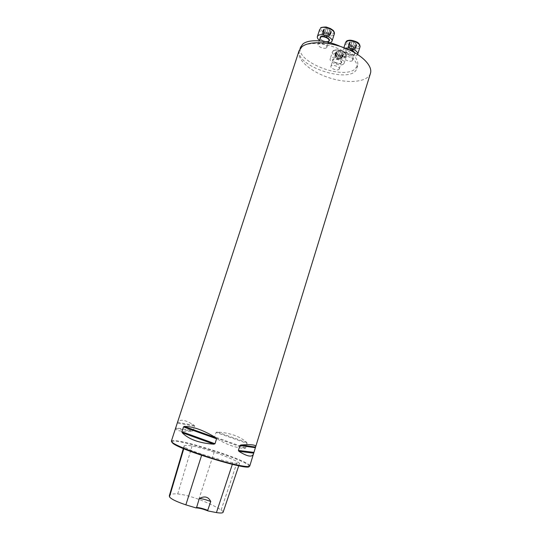 <?xml version="1.0" encoding="UTF-8"?>
<svg xmlns="http://www.w3.org/2000/svg" width="540" height="540" viewBox="0 0 540 540"><rect width="100%" height="100%" fill="white"/><g stroke="black" fill="none" stroke-linecap="round" stroke-linejoin="round"><path stroke-width="0.41" stroke-dasharray="2.7 2.03" d="M171.362 441.139L172.145 440.674C179.51 438.494 244.627 459.149 249.386 465.176L249.763 466.007M370.447 73.346C367.713 82.175 348.347 83.936 329.717 77.949C311.04 72.097 296.231 59.495 299.086 50.713M247.104 443.401L246.787 442.51C239.855 436.3 229.959 432.803 217.114 432.02L216.088 432.419L214.677 436.86L215.285 437.778C226.267 444.582 236.156 448.119 244.964 448.396L245.693 447.944L247.104 443.401L216.088 432.419M175.736 427.808L175.561 428.443C175.851 430.826 181.433 431.73 192.308 431.15L193.212 430.657L194.657 426.175L194.184 425.338C185.348 419.722 179.8 418.736 177.538 422.381L175.736 427.808L193.212 430.657M232.848 462.76C223.945 460.742 213.658 457.873 201.98 454.147C191.997 450.86 186.118 448.409 184.349 446.796L184.1 446.006C184.525 445.183 187.191 445.169 192.098 445.959C197.978 447.032 205.342 449.105 214.191 452.183C224.174 455.733 231.869 458.879 237.283 461.619L239.571 463.367C239.335 463.894 237.094 463.691 232.848 462.76L232.322 464.373M171.653 441.896L172.449 441.302C179.705 439.108 244.114 459.54 248.778 465.521L249.089 466.459M223.108 512.258C223.243 511.711 222.588 510.955 221.137 509.99C216.02 506.655 208.582 503.118 198.828 499.379C190.478 496.3 183.445 494.492 177.714 493.952C172.739 493.648 169.952 494.201 169.364 495.612M301.968 46.737L299.653 49.93C293.436 66.13 352.539 85.151 356.819 68.351C358.803 62.397 350.021 53.285 336.44 47.925C322.893 42.511 307.557 42.113 301.968 46.737M340.274 46.399C353.059 52.792 358.85 59.211 357.656 65.657L354.341 69.653C340.544 79.556 295.043 60.899 300.53 47.25M338.837 69.498L339.275 68.958C340.234 66.67 331.439 63.895 330.905 66.312C330.075 68.236 336.913 70.976 338.837 69.498M352.202 60.75L352.694 60.142C352.87 59.224 352.114 58.32 350.433 57.416C347.166 56.086 345.019 56.099 343.994 57.456C343.109 59.508 350.136 62.323 352.202 60.75M326.423 47.817L326.849 47.257C327.8 45.117 320.402 42.08 318.478 43.828L318.08 44.368C317.149 46.521 324.452 49.525 326.423 47.817M330.716 31.32L331.398 31.934L330.115 33.041L328.361 33.156L324.756 31.867L323.176 29.72L324.452 29.552L324.385 28.768L325.006 28.445L329.15 29.349L325.006 28.445L323.163 29.916L325.445 32.272L329.549 33.169L331.418 31.718L329.15 29.349L330.716 31.32L329.481 35.174L330.089 36.005L328.84 36.355L328.658 34.661L325.782 33.197L328.523 34.034L329.481 35.174M330.311 42.795C326.795 43.598 323.156 42.748 319.41 40.257M327.969 29.322L326.727 33.203L327.976 29.315M323.575 29.741L322.326 33.602L325.782 33.197L324.79 32.778L326.038 28.904M324.452 29.552L323.102 33.44L323.305 35.141L326.167 36.592L328.84 36.355L328.84 37.017L325.228 36.585L323.447 35.761L321.867 33.784L322.326 33.602M329.697 30.206L328.455 34.081M330.75 31.313L329.515 35.181M330.858 32.339L329.616 36.2M328.732 36.848L329.96 33.008L328.752 36.862M328.361 33.156L327.132 36.983L328.381 33.156M326.471 32.738L325.228 36.585M324.769 31.873L323.534 35.701L324.756 31.867M323.696 30.767L322.454 34.621M323.271 33.217L323.096 32.771L324.79 32.778M324.432 29.052L323.183 32.927L324.446 29.086M352.775 49.991L354.004 46.197L352.073 45.779L349.515 44.219L349.4 42.107L352.91 41.83L356.522 43.673L356.731 44.233L356.062 44.955L356.792 45.562L356.522 43.673L352.91 41.83L349.4 42.107L349.515 44.219L353.099 46.042L356.596 45.779L353.95 46.197L352.789 50.065L350.217 49.032L353.389 49.741L354.922 48.695L355.536 49.579L352.775 50.004M357.629 54.459C356.049 58.55 341.584 53.838 343.238 49.768L345.31 48.209M353.808 42.539L352.6 46.393L354.922 48.695L356.062 44.955M355.495 43.396L354.287 47.237L350.069 46.231L348.557 47.284L350.217 49.032L349.205 48.735L348.003 47.763L348.557 47.284L347.929 46.393L350.669 45.893L352.607 46.379L353.828 42.498M355.597 46.076L354.402 49.889M356.522 45.441L355.32 49.262M356.481 44.462L354.942 48.539M350.879 49.585L352.073 45.779L350.879 49.572M350.399 44.928L349.205 48.735L350.42 44.942M348.233 47.682L349.427 43.889L348.206 47.689M349.353 42.89L348.145 46.71M350.257 42.248L349.049 46.076M351.891 42.113L350.683 45.954L351.891 42.147M355.462 43.416L354.267 47.237L355.28 48.296M336.218 53.217L335.718 52.245L336.974 52.11L336.906 51.415L337.514 51.118L341.476 52.002L343.562 54.338L341.739 55.438L337.817 54.553L341.739 55.438L343.582 54.169L341.476 52.002L337.514 51.118L335.704 52.407L337.817 54.553L336.218 53.217L335.05 56.889L334.476 56.14L335.684 55.836L335.826 57.362L338.533 58.712L335.941 57.922L335.05 56.889M343.379 64.206C340.139 66.704 328.806 62.141 330.21 58.873C331.108 54.77 345.755 59.393 344.135 63.275L343.379 64.206M338.796 55.006L337.635 58.684L338.796 55.006M343.028 54.722L341.861 58.421L338.533 58.712L339.451 59.083L340.625 55.417M342.036 55.262L340.929 58.766L340.99 57.024L338.263 55.66L335.684 55.836L335.691 55.242L339.174 55.688L340.875 56.457L342.326 58.239L341.861 58.421M337.176 54.196L336.069 57.814M336.191 53.197L335.023 56.882M334.962 55.971L336.13 52.292L334.935 55.964M336.953 51.671L335.779 55.377L336.967 51.705M338.513 51.59L337.345 55.289L338.506 51.563M340.349 51.975L339.174 55.688L340.349 51.975M341.962 52.819L340.794 56.511L341.975 52.799M342.961 53.804L341.793 57.503M340.929 58.766L341.091 59.13L339.464 59.096L340.605 55.417M340.99 58.988L342.151 55.316L341.003 59.002M201.602 455.355L201.98 454.147M198.828 499.379L214.191 452.183M221.137 509.99L237.283 461.619M183.775 448.726L184.349 446.796M177.714 493.952L192.098 445.959M244.964 448.396L215.285 437.778M245.693 447.944L214.677 436.86M246.787 442.51L217.114 432.02M194.184 425.338L177.538 422.381M194.657 426.175L177.262 423.131M192.308 431.15L175.561 428.443M321.482 27.851C325.087 24.854 336.92 30.929 333.059 33.764C329.413 36.646 317.837 30.767 321.482 27.851M320.2 37.807C319.147 40.392 328.3 43.403 328.948 40.689C328.077 43.301 318.904 39.798 320.2 37.807M328.793 41.182C325.276 42.086 322.36 41.128 320.045 38.3M319.761 29.194C317.986 33.595 333.194 38.61 334.314 33.993M329.677 30.233L328.435 34.088M327.956 29.349L326.714 33.21M326.052 28.931L324.803 32.791M330.824 32.346L329.589 36.187M323.716 30.787L322.481 34.627M323.595 29.761L322.36 33.608M356.11 41.776C363.319 45.468 356.974 49.721 349.947 46.082C342.772 42.505 348.881 38.063 356.11 41.776M349.326 49.93C347.497 49.775 346.403 50.112 346.039 50.956C345.026 53.48 354.112 56.282 354.726 53.636L354.55 52.603M355.131 52.934C355.05 57.969 339.761 50.254 348.266 49.451M345.539 42.491C343.832 46.784 358.931 51.449 359.991 46.946M355.57 46.076L354.382 49.876M356.488 45.448L355.293 49.255M356.454 44.476L355.259 48.296M349.373 42.916L348.172 46.724M350.278 42.275L349.076 46.089M353.801 42.566L352.6 46.393M345.094 56.032C341.503 58.543 330.554 53.075 334.145 50.531C337.709 47.905 348.887 53.555 345.094 56.032M340.814 63.227L341.26 62.674C342.225 60.345 333.45 57.578 332.903 60.035C332.053 61.992 338.884 64.739 340.814 63.227M341.145 63.092C338.546 64.874 330.534 60.905 333.16 59.117C335.738 57.274 343.872 61.337 341.145 63.092M345.593 57.179L346.349 56.227C347.996 52.272 333.376 47.655 332.451 51.84C331.027 55.168 342.333 59.751 345.593 57.179M338.803 55.013L337.642 58.678M340.328 52.002L339.161 55.694M342.927 53.811L341.759 57.503M342.995 54.729L341.834 58.415M248.778 465.521L249.386 465.176M172.449 441.302L172.145 440.674M238.754 465.797L239.571 463.367M183.344 448.544L184.1 446.006M356.819 68.351L357.656 65.657M299.653 49.93L300.024 48.816M326.849 47.257L328.428 42.316M318.08 44.368L319.221 40.831M328.523 34.034L329.791 30.078M328.394 34.148L329.609 30.361M329.832 32.933L328.664 36.585M331.398 31.934L330.089 36.005M330.115 33.041L328.84 37.017M324.79 31.88L323.575 35.647M324.716 31.84L323.447 35.761M323.176 29.72L321.867 33.784M324.385 28.768L323.096 32.771M352.694 60.142L354.726 53.636C354.476 56.099 344.831 53.129 346.039 50.956L343.994 57.456M343.238 49.768L343.899 47.669M355.536 49.579L356.792 45.562M353.95 46.197L352.775 49.95M354.004 46.197L352.789 50.065M352.067 45.772L350.865 49.599M349.663 43.875L348.536 47.453M349.252 43.808L348.003 47.763M351.877 42.228L350.69 46.008M349.198 42.37L347.929 46.393M351.898 41.992L350.669 45.893M356.731 44.233L355.489 48.209M339.275 68.958L340.875 63.133C340.659 63.916 338.58 63.612 334.638 62.228C333.005 60.986 332.431 60.257 332.903 60.035L330.905 66.312M344.135 63.275L346.349 56.227C346.174 53.784 345.263 52.299 343.609 51.773L340.585 50.395C336.204 49.099 332.417 50.632 332.451 51.84L330.21 58.873M335.941 57.922L337.136 54.169M336.974 52.11L335.86 55.62M335.718 52.245L334.476 56.14M336.906 51.415L335.691 55.242M341.888 52.947L340.747 56.572M342.07 52.67L340.875 56.457M343.562 54.338L342.326 58.239M342.293 55.33L341.091 59.13"/><path stroke-width="0.81" d="M253.469 453.951L249.763 466.007C249.413 467.849 234.441 464.994 215.17 459.182C195.925 453.398 177.032 446.026 172.584 442.706L171.362 441.139L299.086 50.713L301.968 46.737C308.88 41 328.016 41.391 344.979 48.08C361.989 54.716 372.883 66.002 370.447 73.346L253.469 453.951C252.194 457.502 247.34 456.624 238.896 451.325L238.41 450.421L239.935 445.514L240.874 444.967C251.154 444.265 256.095 444.839 255.704 446.681M183.478 426.924L184.208 426.418C192.949 426.391 203.513 430.171 215.899 437.758L216.574 438.777L215.008 443.732L213.86 444.184C199.334 443.192 188.771 439.364 182.169 432.689L181.906 431.75L183.478 426.924L216.574 438.777M196.587 507.519L195.831 507.863C198.875 507.911 202.959 508.943 208.089 510.962L207.711 510.334L210.749 501.498C208.393 496.712 204.579 495.727 199.3 498.555L196.587 507.519C199.395 507.607 203.107 508.545 207.711 510.334M208.089 510.962L216.432 512.582C220.543 513.223 222.763 513.115 223.108 512.258L238.754 465.797M183.344 448.544L169.364 495.612L169.479 496.827C170.964 498.994 176.425 501.667 185.855 504.853L195.831 507.863M249.089 466.459C249.406 471.062 181.089 450.394 172.888 443.327L171.653 441.896M210.749 501.498C205.956 499.642 202.136 498.663 199.3 498.555M300.024 48.816L300.53 47.25L302.852 44.03C308.671 38.894 326.336 39.859 340.274 46.399M319.41 40.257C317.75 38.941 317.075 37.706 317.378 36.551L318.033 35.64C321.233 32.63 333.585 37.719 331.958 41.357L330.311 42.795M345.31 48.209C347.922 47.675 350.811 48.155 353.983 49.64C356.778 51.165 358.02 52.691 357.716 54.236L357.629 54.459M216.432 512.582L232.322 464.373M185.855 504.853L201.602 455.355M169.479 496.827L183.775 448.726M182.169 432.689L213.86 444.184M181.906 431.75L215.008 443.732M184.208 426.418L215.899 437.758M240.874 444.967L255.508 447.073M239.935 445.514L255.251 447.687M238.41 450.421L253.807 452.378M238.896 451.325L253.631 453.161M328.428 42.316L328.948 40.689C329.913 38.509 322.535 35.465 320.598 37.26L319.221 40.831M320.045 38.3L320.423 36.848C322.967 34.594 331.999 39.292 328.793 41.182M320.423 28.262L320.564 28.006C320.713 27.068 326.943 26.858 326.599 27.162L330.568 28.573C332.64 30.301 334.287 30.004 334.314 33.993C335.954 30.28 323.635 25.184 320.423 28.262M354.55 52.603L352.478 50.882L349.326 49.93M348.266 49.451L352.708 50.51L355.131 52.934M356.285 42.289C350.858 40.061 347.274 40.129 345.539 42.491C346.484 41.081 347.22 40.433 347.753 40.541L348.995 40.27C350.575 39.987 353.018 40.486 356.326 41.776C358.783 42.734 360.005 44.462 359.991 46.946C360.308 45.373 359.073 43.821 356.285 42.289M331.958 41.357L334.314 33.993M317.378 36.551L319.761 29.194M357.716 54.236L359.991 46.946M343.899 47.669L345.539 42.491"/></g></svg>

